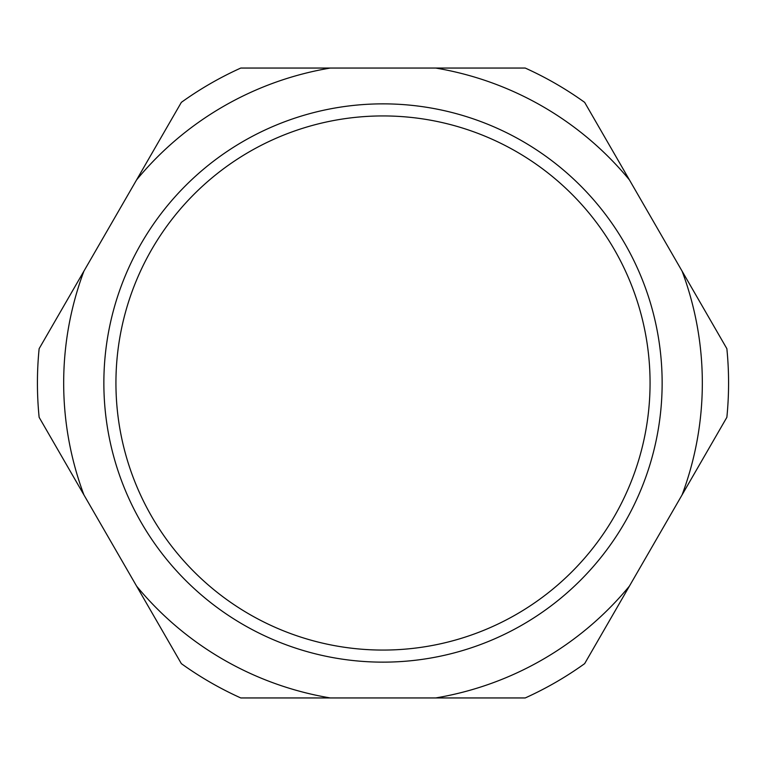 <?xml version="1.0" encoding="UTF-8"?>
<svg xmlns="http://www.w3.org/2000/svg" width="766" height="766" viewBox="0 0 766 766"><rect width="100%" height="100%" fill="white"/><g stroke="black" fill="none" stroke-linecap="round" stroke-linejoin="round"><path stroke-width="1.15" d="M115.934 383A267.066 267.066 0 0 1 383 115.934A267.066 267.066 0 0 1 650.066 383A267.066 267.066 0 0 1 383 650.066A267.066 267.066 0 0 1 115.934 383M629.422 586.095A319.326 319.326 0 0 1 435.672 697.95L525.217 697.95A345.571 345.571 0 0 0 584.649 663.643L726.867 417.317A345.571 345.571 0 0 0 726.867 348.683L682.094 271.145A319.326 319.326 0 0 1 682.094 494.855M435.672 68.05A319.326 319.326 0 0 1 629.422 179.905L584.649 102.357A345.571 345.571 0 0 0 525.217 68.05L240.783 68.05A345.571 345.571 0 0 0 181.351 102.357L136.578 179.905A319.326 319.326 0 0 1 330.328 68.05M83.906 494.855A319.326 319.326 0 0 1 83.906 271.145L39.133 348.683A345.571 345.571 0 0 0 39.133 417.317L181.351 663.643A345.571 345.571 0 0 0 240.783 697.95L330.328 697.95A319.326 319.326 0 0 1 136.578 586.095M662.14 383A279.14 279.14 0 0 0 383 103.86A279.14 279.14 0 0 0 103.86 383A279.14 279.14 0 0 0 383 662.14A279.14 279.14 0 0 0 662.14 383M435.672 697.95L330.328 697.95M629.422 179.905L682.094 271.145M83.906 271.145L136.578 179.905"/></g></svg>
